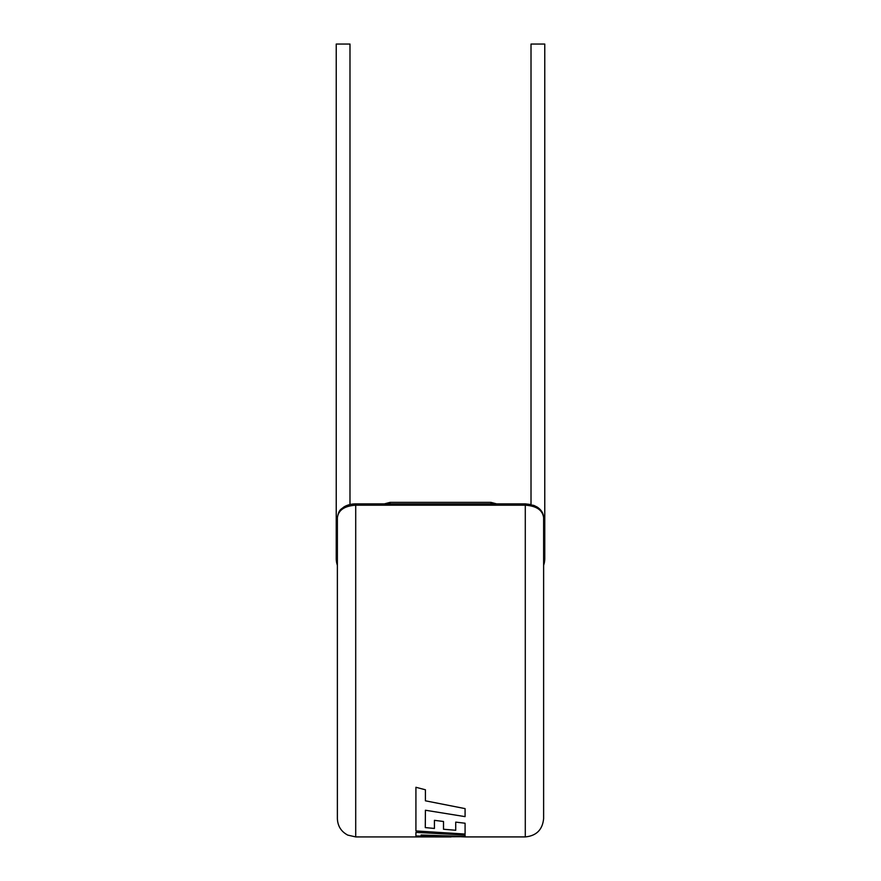<?xml version="1.0" encoding="UTF-8"?>
<svg xmlns="http://www.w3.org/2000/svg" width="881" height="881" viewBox="0 0 881 881"><rect width="100%" height="100%" fill="white"/><g stroke="black" fill="none" stroke-linecap="round" stroke-linejoin="round"><path stroke-width="1.32" d="M349.988 504.527L349.988 44.05L336.234 44.05L336.234 558.499A20.626 20.626 0 0 0 337.379 565.272M543.621 565.272A20.626 20.626 0 0 0 544.766 558.499L544.766 44.05L531.012 44.05L531.012 504.538L525.285 503.877L355.715 503.877C350.924 503.943 346.916 505.033 343.689 507.126C341.178 509.471 338.822 509.174 337.379 517.72L337.379 564.611M390.085 503.877L390.085 502.357L490.915 502.357L496.62 503.877M465.08 836.697L415.92 836.95M337.379 653.592L337.379 517.72C338.37 510.143 344.471 505.958 355.715 505.187L355.715 836.917L347.775 835.111C341.145 831.587 337.687 826.081 337.379 818.581L337.379 653.592M543.621 517.72C543.566 513.458 541.419 509.901 537.179 507.049L533.853 505.408L525.285 503.877L525.285 505.187C536.54 505.969 542.641 510.154 543.621 517.72L543.621 818.581C542.531 829.715 536.419 835.827 525.285 836.917L525.285 505.187L355.715 505.187L355.715 503.877M336.234 558.499L337.379 558.499M544.766 558.499L543.621 558.499M425.281 835.254L424.719 835.276M525.285 836.917L465.08 836.917L421.107 835.001L465.08 836.41L465.08 835.023L415.92 832.38L415.92 835.948L451.039 836.939L355.715 836.917M465.08 808.615L425.413 800.807L425.424 789.783L415.92 787.284L415.92 830.937L465.08 834.054L465.08 823.228L455.719 822.116L455.73 830.254L443.506 829.252L443.506 821.488L434.421 820.332L434.421 828.448L425.281 827.589L425.413 810.234L465.08 816.632L465.08 808.615M490.915 503.877L490.915 502.357M390.085 502.357L384.38 503.877"/></g></svg>
